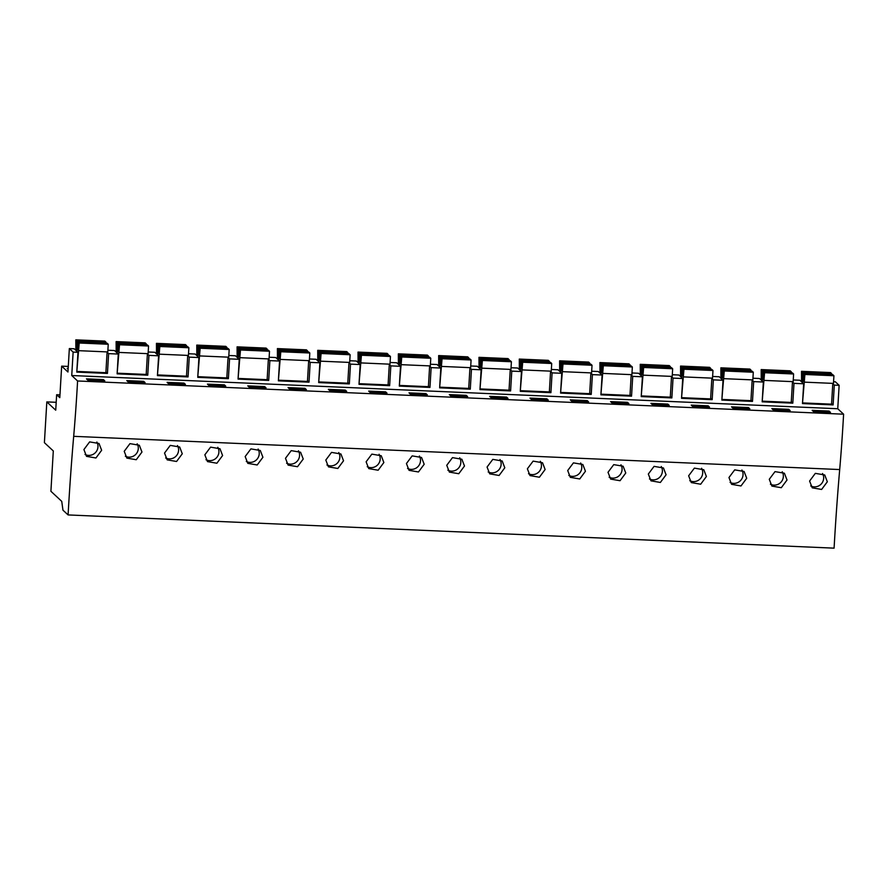 <?xml version="1.0" encoding="UTF-8"?>
<svg xmlns="http://www.w3.org/2000/svg" width="888" height="888" viewBox="0 0 888 888"><rect width="100%" height="100%" fill="white"/><g stroke="black" fill="none" stroke-linecap="round" stroke-linejoin="round"><path stroke-width="1.33" d="M73.682 436.33A391.086 53.569 92.5 0 0 68.087 514.929L62.959 510.167L61.738 501.354L50.905 491.275L53.302 450.949L44.4 442.668L46.82 401.898L55.722 410.189L56.643 394.727L59.796 397.658L61.66 366.145L67.954 372.005L69.342 348.573L73.138 352.092L71.739 375.524L77.589 380.974A263.225 36.053 92.5 0 1 73.682 436.33L839.693 469.552A263.225 36.053 92.5 0 0 843.6 414.197L77.589 380.974M56.199 402.308L46.82 401.898M56.643 394.727L59.951 394.871M61.66 366.145L68.287 366.433M68.121 369.297L67.233 368.476A17.927 2.065 3.4 0 1 68.176 368.198M793.25 379.964L799.877 380.253L803.662 383.783L802.486 403.574L833.122 404.906L834.298 385.103L839.138 385.314L837.75 408.746L843.6 414.197M833.577 381.718L835.353 381.796L839.138 385.314M69.342 348.573L74.181 348.784L77.966 352.303L76.79 372.105L107.437 373.426L108.614 353.635L118.282 354.057L117.116 373.848L147.752 375.18L148.929 355.389L153.768 355.589L158.608 355.799L157.431 375.602L188.067 376.923L189.244 357.131L198.923 357.553L197.747 377.345L228.383 378.677L229.559 358.885L234.399 359.085L239.238 359.296L238.062 379.098L268.698 380.419L269.874 360.628L279.554 361.05L278.377 380.841L309.013 382.173L310.19 362.382L319.869 362.792L318.692 382.595L349.328 383.916L350.505 364.124L360.184 364.546L359.007 384.338L389.643 385.67L390.82 365.878L400.499 366.289L399.323 386.091L429.97 387.412L431.135 367.621L440.814 368.043L439.638 387.834L470.285 389.166L471.461 369.375L481.13 369.796L479.953 389.588L510.6 390.92L511.777 371.117L521.445 371.539L520.268 391.331L550.915 392.663L552.092 372.871L561.76 373.293L560.594 393.084L591.23 394.416L592.407 374.614L602.086 375.036L600.91 394.827L631.546 396.159L632.722 376.368L642.401 376.79L641.225 396.581L671.861 397.913L673.037 378.11L682.717 378.532L681.54 398.324L712.176 399.656L713.353 379.864L723.032 380.286L721.855 400.077L752.491 401.409L753.668 381.607L763.347 382.029L762.17 401.82L792.806 403.152L793.983 383.361L803.662 383.783M107.881 350.249L114.497 350.527L118.282 354.057M148.196 351.992L154.823 352.281L158.608 355.799M188.511 353.746L195.138 354.023L198.923 357.553M228.827 355.489L235.453 355.777L239.238 359.296M269.142 357.242L275.768 357.531L279.554 361.05M309.457 358.985L316.084 359.274L319.869 362.792M349.772 360.739L356.399 361.028L360.184 364.546M390.098 362.482L396.714 362.77L400.499 366.289M430.414 364.235L437.029 364.524L440.814 368.043M470.729 365.978L477.344 366.267L481.13 369.796M511.044 367.732L517.66 368.021L521.445 371.539M551.359 369.475L557.975 369.763L561.76 373.293M591.674 371.228L598.29 371.517L602.086 375.036M631.99 372.971L638.616 373.26L642.401 376.79M672.305 374.725L678.932 375.014L682.717 378.532M712.62 376.468L719.247 376.756L723.032 380.286M752.935 378.221L759.562 378.51L763.347 382.029M73.138 352.092L77.966 352.303M71.739 375.524L837.75 408.746M103.408 379.598L86.469 378.865L87.857 380.153L104.795 380.885L103.408 379.598L103.33 380.819M546.886 398.834L529.947 398.09L531.335 399.389L548.273 400.122L546.886 398.834L546.808 400.055M587.201 400.577L570.263 399.844L571.65 401.132L588.589 401.864L587.201 400.577L587.123 401.809M466.256 395.338L449.317 394.594L450.704 395.893L467.632 396.625L466.256 395.338L466.178 396.559M506.571 397.08L489.632 396.348L491.02 397.635L507.958 398.368L506.571 397.08L506.493 398.312M708.147 405.827L691.219 405.095L692.596 406.382L709.534 407.115L708.147 405.827L708.08 407.048M748.462 407.57L731.534 406.837L732.922 408.125L749.849 408.857L748.462 407.57L748.395 408.802M627.516 402.331L610.578 401.598L611.965 402.886L628.904 403.618L627.516 402.331L627.439 403.552M667.832 404.073L650.904 403.341L652.28 404.628L669.219 405.361L667.832 404.073L667.754 405.305M224.353 384.837L207.426 384.104L208.802 385.403L225.741 386.136L224.353 384.837L224.276 386.069M264.668 386.591L247.741 385.858L249.128 387.146L266.056 387.878L264.668 386.591L264.602 387.823M143.723 381.341L126.784 380.608L128.172 381.896L145.11 382.639L143.723 381.341L143.645 382.573M184.038 383.094L167.099 382.362L168.487 383.649L185.426 384.382L184.038 383.094L183.96 384.315M385.614 391.841L368.687 391.097L370.074 392.396L387.002 393.129L385.614 391.841L385.547 393.062M425.929 393.584L409.002 392.851L410.389 394.139L427.317 394.871L425.929 393.584L425.863 394.816M304.984 388.334L288.056 387.601L289.444 388.9L306.371 389.632L304.984 388.334L304.917 389.566M345.299 390.087L328.371 389.355L329.759 390.642L346.686 391.375L345.299 390.087L345.232 391.319M788.777 409.324L771.85 408.591L773.237 409.879L790.165 410.611L788.777 409.324L788.711 410.545M829.092 411.066L812.165 410.334L813.552 411.621L830.48 412.365L829.092 411.066L829.026 412.298M68.087 514.929L834.087 548.151A391.086 53.569 92.5 0 1 839.693 469.552M101.643 450.283L99.023 443.501L89.633 441.891L83.905 449.561L86.536 456.365L95.937 457.986L101.643 450.283M464.491 466.022L458.774 473.726L449.384 472.105L446.753 465.301L452.48 457.631L461.871 459.24L464.491 466.022M504.806 467.776L502.186 460.983L492.796 459.374L487.068 467.044L489.699 473.848L499.089 475.469L504.806 467.776M746.708 478.266L744.089 471.473L734.698 469.863L728.959 477.544L731.601 484.337L740.992 485.958L746.708 478.266M706.393 476.512L703.773 469.73L694.383 468.12L688.644 475.79L691.286 482.595L700.676 484.215L706.393 476.512M666.078 474.769L663.458 467.976L654.068 466.367L648.329 474.048L650.971 480.841L660.361 482.462L666.078 474.769M585.436 471.273L582.828 464.48L573.426 462.87L567.698 470.54L570.329 477.344L579.731 478.965L585.436 471.273M303.23 459.029L297.513 466.722L288.123 465.101L285.481 458.308L291.22 450.627L300.61 452.247L303.23 459.029M222.599 455.533L219.98 448.751L210.589 447.13L204.851 454.811L207.492 461.605L216.883 463.225L222.599 455.533M262.915 457.276L260.295 450.494L250.904 448.884L245.166 456.554L247.808 463.358L257.198 464.979L262.915 457.276M141.969 452.036L136.253 459.729L126.862 458.108L124.22 451.315L129.959 443.634L139.349 445.254L141.969 452.036M182.284 453.779L179.665 446.997L170.274 445.388L164.535 453.058L167.177 459.862L176.568 461.483L182.284 453.779M424.175 464.28L421.556 457.487L412.165 455.877L406.438 463.547L409.068 470.351L418.459 471.972L424.175 464.28M383.86 462.526L381.241 455.744L371.85 454.123L366.122 461.804L368.753 468.609L378.144 470.229L383.86 462.526M343.545 460.772L340.925 453.99L331.535 452.381L325.807 460.051L328.438 466.855L337.829 468.476L343.545 460.772M545.121 469.519L542.501 462.737L533.111 461.127L527.383 468.797L530.014 475.602L539.416 477.222L545.121 469.519M787.023 480.008L784.404 473.226L775.013 471.617L769.274 479.287L771.916 486.091L781.307 487.712L787.023 480.008M625.763 473.015L623.143 466.233L613.752 464.624L608.014 472.294L610.655 479.098L620.046 480.719L625.763 473.015M827.339 481.762L821.622 489.455L812.231 487.834L809.601 481.041L815.328 473.36L824.719 474.969L827.339 481.762M105.916 372.017L107.437 373.426M107.093 352.214L108.614 353.635M85.026 454.467A8.958 8.813 132.9 0 0 96.848 442.035M832.778 383.694L834.298 385.103M792.462 381.94L793.983 383.361M831.601 403.485L833.122 404.906M810.711 485.936A8.958 8.813 132.9 0 0 822.543 473.504M146.231 373.759L147.752 375.18M147.408 353.968L148.929 355.389M125.341 456.221A8.958 8.813 132.9 0 0 137.163 443.778M186.547 375.513L188.067 376.923M187.723 355.711L189.244 357.131M165.656 457.964A8.958 8.813 132.9 0 0 177.478 445.532M226.862 377.256L228.383 378.677M228.038 357.464L229.559 358.885M205.972 459.718A8.958 8.813 132.9 0 0 217.793 447.275M267.177 379.01L268.698 380.419M268.354 359.207L269.874 360.628M246.287 461.46A8.958 8.813 132.9 0 0 258.108 449.028M307.492 380.752L309.013 382.173M308.669 360.961L310.19 362.382M286.602 463.214A8.958 8.813 132.9 0 0 298.435 450.771M347.807 382.506L349.328 383.916M348.984 362.704L350.505 364.124M326.917 464.957A8.958 8.813 132.9 0 0 338.75 452.525M388.123 384.249L389.643 385.67M389.299 364.457L390.82 365.878M367.232 466.711A8.958 8.813 132.9 0 0 379.065 454.268M428.438 386.003L429.97 387.412M429.614 366.2L431.135 367.621M407.548 468.453A8.958 8.813 132.9 0 0 419.38 456.021M468.753 387.745L470.285 389.166M469.93 367.954L471.461 369.375M447.863 470.207A8.958 8.813 132.9 0 0 459.695 457.775M509.079 389.499L510.6 390.92M510.245 369.708L511.777 371.117M488.178 471.95A8.958 8.813 132.9 0 0 500.011 459.518M549.394 391.242L550.915 392.663M550.571 371.45L552.092 372.871M528.504 473.704A8.958 8.813 132.9 0 0 540.326 461.272M589.71 392.996L591.23 394.416M590.886 373.204L592.407 374.614M568.82 475.446A8.958 8.813 132.9 0 0 580.641 463.014M630.025 394.738L631.546 396.159M631.202 374.947L632.722 376.368M609.135 477.2A8.958 8.813 132.9 0 0 620.956 464.768M670.34 396.492L671.861 397.913M671.517 376.701L673.037 378.11M649.45 478.943A8.958 8.813 132.9 0 0 661.271 466.511M710.655 398.235L712.176 399.656M711.832 378.443L713.353 379.864M689.765 480.697A8.958 8.813 132.9 0 0 701.587 468.265M750.971 399.989L752.491 401.409M752.147 380.197L753.668 381.607M730.08 482.439A8.958 8.813 132.9 0 0 741.913 470.007M791.286 401.731L792.806 403.152M770.395 484.193A8.958 8.813 132.9 0 0 782.228 471.761M76.834 371.428L79.21 343.001L78.055 341.924L77.733 347.119A4.074 0.555 92.5 0 1 77.045 350.338A4.074 0.555 92.5 0 1 76.668 346.131L76.967 340.914L105.994 342.18L104.84 341.103L75.813 339.849L76.967 340.914M75.868 350.349L75.813 339.849M78.055 341.924L107.082 343.19L108.236 344.255L107.781 351.937L78.755 350.671M107.104 351.903L105.872 372.694L76.845 371.428M105.938 343.134L105.994 342.18M76.668 346.131L77.789 346.176M79.21 343.001L108.236 344.255M147.419 353.657L146.187 374.436L117.161 373.182L119.525 344.755L118.37 343.678L118.049 348.862A4.074 0.555 92.5 0 1 117.36 352.092A4.074 0.555 92.5 0 1 116.994 347.874L117.283 342.668L146.309 343.922L145.166 342.857L116.128 341.591L117.283 342.668M116.184 352.103L116.128 341.591M118.37 343.678L147.397 344.933L148.551 346.009L148.096 353.679L119.07 352.425M146.254 344.888L146.309 343.922M116.994 347.874L118.115 347.93M119.525 344.755L148.551 346.009M187.734 355.4L186.502 376.19L157.476 374.925L159.84 346.498L158.686 345.432L158.364 350.616A4.074 0.555 92.5 0 1 157.676 353.835A4.074 0.555 92.5 0 1 157.309 349.628L157.598 344.411L186.624 345.676L185.481 344.6L156.454 343.345L157.598 344.411M156.499 353.846L156.454 343.345M158.686 345.432L187.712 346.686L188.867 347.752L188.411 355.433L159.385 354.179M186.569 346.631L186.624 345.676M157.309 349.628L158.43 349.672M159.84 346.498L188.867 347.752M228.061 357.154L226.817 377.933L197.791 376.679L200.155 348.251L199.001 347.175L198.679 352.358A4.074 0.555 92.5 0 1 198.002 355.589A4.074 0.555 92.5 0 1 197.624 351.371L197.913 346.165L226.94 347.419L225.796 346.353L196.77 345.088L197.913 346.165M196.814 355.6L196.77 345.088M199.001 347.175L228.038 348.429L229.182 349.506L228.727 357.176L199.7 355.921M226.895 348.385L226.94 347.419M197.624 351.371L198.746 351.426M200.155 348.251L229.182 349.506M268.376 358.896L267.133 379.687L238.106 378.421L240.47 349.994L239.327 348.929L239.005 354.112A4.074 0.555 92.5 0 1 238.317 357.331A4.074 0.555 92.5 0 1 237.94 353.124L238.228 347.907L267.266 349.173L266.111 348.096L237.085 346.842L238.228 347.907M237.129 357.342L237.085 346.842M239.327 348.929L268.354 350.183L269.497 351.248L269.042 358.93L240.015 357.675M267.21 350.138L267.266 349.173M237.94 353.124L239.061 353.169M240.47 349.994L269.497 351.248M308.691 360.65L307.448 381.429L278.421 380.175L280.786 351.748L279.642 350.671L279.32 355.855A4.074 0.555 92.5 0 1 278.632 359.085A4.074 0.555 92.5 0 1 278.255 354.867L278.555 349.661L307.581 350.915L306.427 349.85L277.4 348.584L278.555 349.661M277.445 359.096L277.4 348.584M279.642 350.671L308.669 351.937L309.812 353.002L309.357 360.672L280.331 359.418M307.526 351.881L307.581 350.915M278.255 354.867L279.376 354.923M280.786 351.748L309.812 353.002M349.006 362.393L347.774 383.183L318.736 381.918L321.101 353.491L319.958 352.425L319.636 357.609A4.074 0.555 92.5 0 1 318.947 360.828A4.074 0.555 92.5 0 1 318.57 356.621L318.87 351.404L347.896 352.669L346.742 351.593L317.715 350.338L318.87 351.404M317.771 360.839L317.715 350.338M319.958 352.425L348.984 353.679L350.138 354.756L349.672 362.426L320.646 361.172M347.841 353.635L347.896 352.669M318.57 356.621L319.691 356.665M321.101 353.491L350.138 354.756M359.052 383.66L361.427 355.244L360.273 354.168L359.951 359.351A4.074 0.555 92.5 0 1 359.263 362.582A4.074 0.555 92.5 0 1 358.885 358.364L359.185 353.158L388.211 354.412L387.057 353.346L358.031 352.081L359.185 353.158M358.086 362.593L358.031 352.081M360.273 354.168L389.299 355.433L390.454 356.499L389.999 364.18L360.961 362.915M389.321 364.147L388.089 384.926L359.063 383.671M388.156 355.378L388.211 354.412M358.885 358.364L360.006 358.419M361.427 355.244L390.454 356.499M429.637 365.889L428.405 386.68L399.378 385.414L401.742 356.987L400.588 355.921L400.266 361.105A4.074 0.555 92.5 0 1 399.578 364.324A4.074 0.555 92.5 0 1 399.2 360.117L399.5 354.9L428.527 356.166L427.372 355.089L398.346 353.835L399.5 354.9M398.401 364.335L398.346 353.835M400.588 355.921L429.614 357.176L430.769 358.253L430.314 365.923L401.287 364.668M428.471 357.131L428.527 356.166M399.2 360.117L400.322 360.162M401.742 356.987L430.769 358.253M469.952 367.643L468.72 388.422L439.693 387.168L442.058 358.741L440.903 357.664L440.581 362.859A4.074 0.555 92.5 0 1 439.893 366.078A4.074 0.555 92.5 0 1 439.516 361.86L439.815 356.654L468.842 357.908L467.687 356.843L438.661 355.577L439.815 356.654M438.716 366.089L438.661 355.577M440.903 357.664L469.93 358.93L471.084 359.995L470.629 367.676L441.602 366.411M468.786 358.874L468.842 357.908M439.516 361.86L440.637 361.916M442.058 358.741L471.084 359.995M510.267 369.386L509.035 390.176L480.008 388.911L482.373 360.484L481.218 359.418L480.896 364.602A4.074 0.555 92.5 0 1 480.208 367.821A4.074 0.555 92.5 0 1 479.831 363.614L480.131 358.397L509.157 359.662L508.003 358.586L478.976 357.331L480.131 358.397M479.032 367.832L478.976 357.331M481.218 359.418L510.245 360.672L511.399 361.749L510.944 369.419L481.918 368.165M509.102 360.628L509.157 359.662M479.831 363.614L480.952 363.658M482.373 360.484L511.399 361.749M550.582 371.14L549.35 391.919L520.324 390.665L522.688 362.237L521.534 361.161L521.212 366.356A4.074 0.555 92.5 0 1 520.523 369.575A4.074 0.555 92.5 0 1 520.146 365.356L520.446 360.151L549.472 361.405L548.318 360.339L519.291 359.074L520.446 360.151M519.347 369.586L519.291 359.074M521.534 361.161L550.56 362.426L551.714 363.492L551.259 371.173L522.233 369.908M549.417 362.371L549.472 361.405M520.146 365.356L521.267 365.412M522.688 362.237L551.714 363.492M560.628 392.407L563.003 363.98L561.849 362.915L561.527 368.098A4.074 0.555 92.5 0 1 560.839 371.317A4.074 0.555 92.5 0 1 560.461 367.11L560.761 361.893L589.787 363.159L588.644 362.082L559.606 360.828L560.761 361.893M559.662 371.328L559.606 360.828M561.849 362.915L590.875 364.169L592.03 365.246L591.575 372.916L562.548 371.661M590.897 372.893L589.665 393.673L560.639 392.418M589.732 364.124L589.787 363.159M560.461 367.11L561.582 367.155M563.003 363.98L592.03 365.246M631.213 374.636L629.981 395.415L600.954 394.161L603.318 365.734L602.164 364.657L601.842 369.852A4.074 0.555 92.5 0 1 601.154 373.071A4.074 0.555 92.5 0 1 600.788 368.864L601.076 363.647L630.103 364.901L628.959 363.836L599.933 362.57L601.076 363.647M599.977 373.082L599.933 362.57M602.164 364.657L631.19 365.923L632.345 366.988L631.89 374.669L602.863 373.404M630.047 365.867L630.103 364.901M600.788 368.864L601.909 368.909M603.318 365.734L632.345 366.988M641.258 395.904L643.634 367.477L642.479 366.411L642.157 371.595A4.074 0.555 92.5 0 1 641.48 374.825A4.074 0.555 92.5 0 1 641.103 370.607L641.391 365.39L670.418 366.655L669.275 365.579L640.248 364.324L641.391 365.39M640.292 374.825L640.248 364.324M642.479 366.411L671.517 367.665L672.66 368.742L672.205 376.412L643.178 375.158M671.528 376.39L670.296 397.169L641.269 395.915M670.362 367.621L670.418 366.655M641.103 370.607L642.224 370.651M643.634 367.477L672.66 368.742M711.854 378.133L710.611 398.923L681.584 397.658L683.949 369.23L682.805 368.154L682.472 373.349A4.074 0.555 92.5 0 1 681.795 376.568A4.074 0.555 92.5 0 1 681.418 372.361L681.707 367.144L710.733 368.398L709.59 367.332L680.563 366.067L681.707 367.144M680.608 376.579L680.563 366.067M682.805 368.154L711.832 369.419L712.975 370.485L712.52 378.166L683.494 376.901M710.689 369.364L710.733 368.398M681.418 372.361L682.539 372.405M683.949 369.23L712.975 370.485M721.889 399.4L724.264 370.973L723.121 369.908L722.799 375.091A4.074 0.555 92.5 0 1 722.111 378.321A4.074 0.555 92.5 0 1 721.733 374.103L722.022 368.897L751.059 370.152L749.905 369.075L720.878 367.821L722.022 368.897M720.923 378.321L720.878 367.821M723.121 369.908L752.147 371.162L753.29 372.239L752.835 379.909L723.809 378.654M752.169 379.886L750.926 400.666L721.9 399.411M751.004 371.117L751.059 370.152M721.733 374.103L722.854 374.148M724.264 370.973L753.29 372.239M792.485 381.629L791.241 402.419L762.215 401.154L764.579 372.727L763.436 371.65L763.114 376.845A4.074 0.555 92.5 0 1 762.426 380.064A4.074 0.555 92.5 0 1 762.048 375.857L762.348 370.64L791.375 371.894L790.22 370.829L761.194 369.575L762.348 370.64M761.238 380.075L761.194 369.575M763.436 371.65L792.462 372.916L793.606 373.981L793.15 381.662L764.124 380.397M791.319 372.86L791.375 371.894M762.048 375.857L763.169 375.901M764.579 372.727L793.606 373.981M802.53 402.897L804.894 374.47L803.751 373.404L803.429 378.588A4.074 0.555 92.5 0 1 802.741 381.818A4.074 0.555 92.5 0 1 802.364 377.6L802.663 372.394L831.69 373.648L830.535 372.572L801.509 371.317L802.663 372.394M801.564 381.818L801.509 371.317M803.751 373.404L832.778 374.658L833.932 375.735L833.466 383.405L804.439 382.151M832.8 383.383L831.568 404.162L802.53 402.908M831.634 374.614L831.69 373.648M802.364 377.6L803.485 377.655M804.894 374.47L833.932 375.735"/></g></svg>
